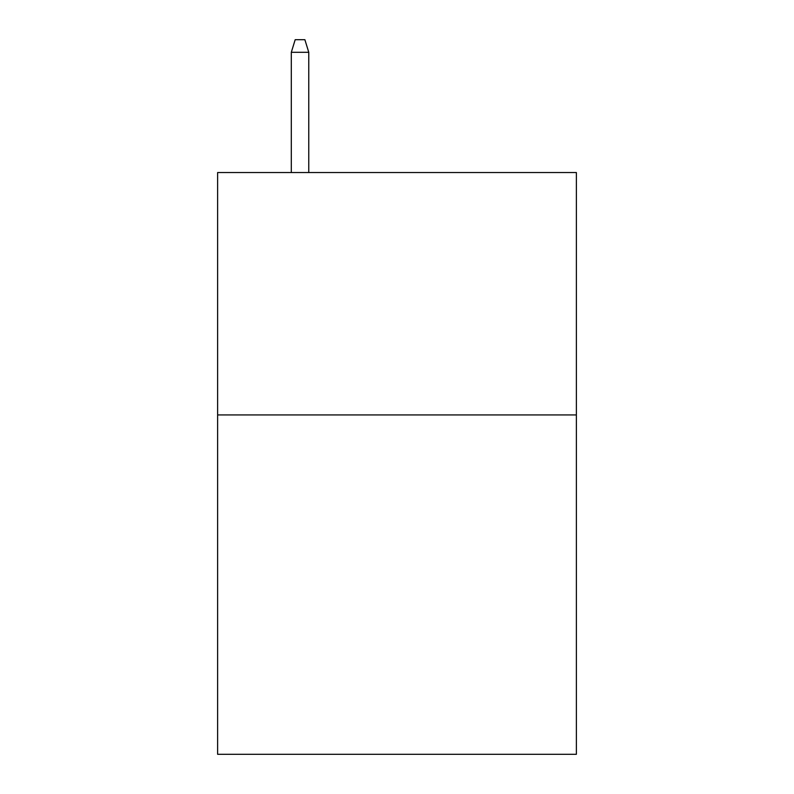 <?xml version="1.0" encoding="UTF-8"?>
<svg xmlns="http://www.w3.org/2000/svg" width="794" height="794" viewBox="0 0 794 794"><rect width="100%" height="100%" fill="white"/><g stroke="black" fill="none" stroke-linecap="round" stroke-linejoin="round"><path stroke-width="1.19" d="M576.375 414.934L576.375 754.3L217.625 754.3L217.625 172.536L576.375 172.536L576.375 414.934L217.625 414.934M308.767 172.536L308.767 52.305L291.309 52.305L291.309 172.536M291.309 52.305L295.189 39.7L304.886 39.7L308.767 52.305"/></g></svg>
